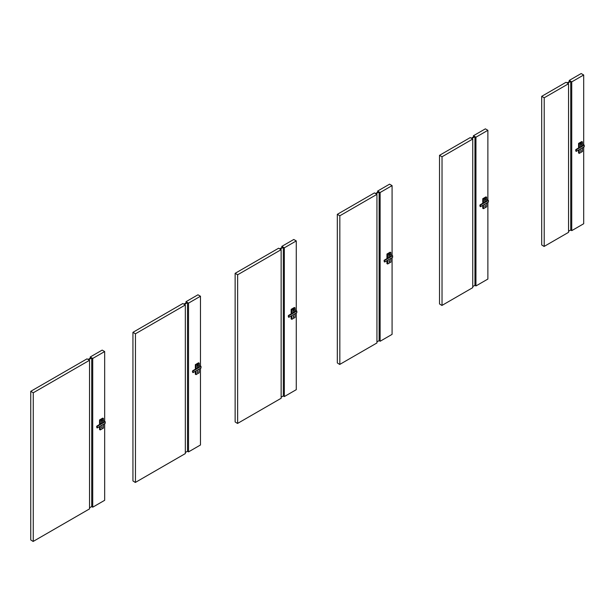 <?xml version="1.0" encoding="UTF-8"?>
<svg xmlns="http://www.w3.org/2000/svg" width="615" height="615" viewBox="0 0 615 615"><rect width="100%" height="100%" fill="white"/><g stroke="black" fill="none" stroke-linecap="round" stroke-linejoin="round"><path stroke-width="0.92" d="M484.82 206.563L485.327 206.263L485.25 205.072L484.82 206.563M485.22 205.056L484.866 206.702M483.475 204.956L483.475 208.662L486.673 206.817L486.673 203.135L483.436 204.98L483.444 208.685L482.744 208.277L483.413 208.662L482.752 208.293L482.744 205.387M479.838 205.548L480.084 204.872L480.484 206.694L480.453 205.072L480.484 206.694L488.433 202.028L488.425 200.444L480.423 205.133L480.107 204.872L488.402 200.444L485.712 198.891L484.674 199.491L486.773 200.821L480.084 204.872L486.734 200.828L484.651 199.521L484.651 201.113L485.327 201.505M480.423 206.678L484.497 204.349M482.744 202.45L483.413 202.835L482.744 202.45L482.775 198.707L485.965 196.862L486.657 197.246L485.965 196.862M484.674 201.113L485.327 201.512M486.734 200.828L480.077 204.872L480.084 206.502M197.407 372.498L197.915 372.206L197.838 371.006L197.407 372.498M197.807 370.991L197.453 372.636M196.001 370.93L196.008 374.62L195.332 374.212L196.001 374.596L195.339 374.235L195.332 371.322M199.36 366.755L192.672 370.807L193.064 372.636L193.041 371.014L193.072 372.629L201.02 367.962L201.013 366.379L193.01 371.068L192.672 370.807L200.99 366.379L198.299 364.826L197.261 365.425L199.36 366.755L192.695 370.807L199.321 366.763L197.238 365.456L197.238 367.047L198.115 367.562L197.238 367.047M193.01 372.613L201.013 368.008L200.99 366.379L201.013 368.008L197.084 370.284M195.332 368.385L196.001 368.769L195.332 368.385L195.362 364.641L198.553 362.796L199.245 363.181L198.553 362.796M570.682 230.025L571.742 230.64L583.689 223.745L583.689 147.077M567.614 83.186L570.743 81.38L570.236 81.088L567.107 82.894M568.552 231.255L570.743 229.987L570.743 81.38M569.236 80.434L571.742 81.887L583.689 74.992L581.175 73.539L569.236 80.434L569.236 81.664M583.689 74.992L583.689 144.817M541.707 96.332L541.707 244.939L544.091 246.461L568.552 232.339L568.552 83.732L566.038 82.279L541.707 96.332L544.213 97.777L544.213 246.384M544.213 97.777L568.552 83.732M571.742 81.887L571.742 230.64M474.872 285.337L475.941 285.952L487.88 279.056L487.88 202.389M471.813 138.506L474.941 136.699L474.426 136.399L471.298 138.206M472.743 286.567L474.941 285.306L474.941 136.699M473.427 135.746L475.941 137.199L487.88 130.303L485.373 128.85L473.427 135.746L473.427 136.976M487.88 130.303L487.88 200.129M439.517 155.334L439.517 303.941L441.901 305.463L472.743 287.651L472.743 139.044L470.237 137.591L439.517 155.334L442.024 156.779L442.024 305.386M442.024 156.779L472.743 139.044M475.941 137.199L475.941 285.952M379.071 340.649L380.132 341.264L392.078 334.368L392.078 257.7M376.003 193.817L379.132 192.011L378.625 191.711L375.496 193.517M376.941 341.879L379.132 340.618L379.132 192.011M377.625 191.065L380.132 192.51L392.078 185.615L389.572 184.169L377.625 191.065L377.625 192.287M392.078 185.615L392.078 255.44M337.32 214.328L337.32 362.935L339.703 364.457L376.941 342.962L376.941 194.355L374.435 192.902L337.32 214.328L339.834 215.78L339.834 364.388M339.834 215.78L376.941 194.355M380.132 192.51L380.132 341.264M283.269 395.96L284.33 396.575L296.276 389.679L296.276 313.012M280.202 249.129L283.331 247.322L282.823 247.022L279.694 248.829M281.14 397.19L283.331 395.929L283.331 247.322M281.824 246.377L284.33 247.822L296.276 240.926L293.762 239.481L281.824 246.377L281.824 247.599M296.276 240.926L296.276 310.752M235.13 273.329L235.13 421.936L237.513 423.458L281.14 398.274L281.14 249.667L278.626 248.214L235.13 273.329L237.644 274.774L237.644 423.389M237.644 274.774L281.14 249.667M284.33 247.822L284.33 396.575M187.46 451.279L188.528 451.887L200.467 444.991L200.467 368.324M184.4 304.44L187.529 302.634L187.014 302.334L183.885 304.141M185.33 452.502L187.529 451.241L187.529 302.634M186.014 301.688L188.528 303.134L200.467 296.238L197.961 294.793L186.014 301.688L186.014 302.911M200.467 296.238L200.467 366.063M132.94 332.331L132.94 480.938L135.323 482.46L185.33 453.586L185.33 304.979L182.824 303.526L132.94 332.331L135.454 333.776L135.454 482.383M135.454 333.776L185.33 304.979M188.528 303.134L188.528 451.887M91.658 506.591L92.719 507.198L104.665 500.303L104.665 423.635M88.591 359.752L91.72 357.945L91.212 357.646L88.083 359.452M89.529 507.821L91.72 506.552L91.72 357.945M90.213 357L92.719 358.445L104.665 351.549L102.159 350.104L90.213 357L90.213 358.222M104.665 351.549L104.665 421.375M30.75 391.325L30.75 539.932L33.133 541.461L89.529 508.897L89.529 360.29L87.023 358.845L30.75 391.325L33.264 392.777L33.264 541.385M33.264 392.777L89.529 360.29M92.719 358.445L92.719 507.198M389.011 261.875L389.526 261.575L389.449 260.383L389.011 261.875M389.418 260.368L389.057 262.013M387.611 260.306L387.619 263.996L386.935 263.589L386.935 260.699M390.963 256.109L384.652 260.391L392.601 255.755L389.91 254.203L388.872 254.802L390.963 256.132L384.298 260.183L390.932 256.14L388.841 254.833L388.841 256.424L389.726 256.939L388.841 256.424M384.621 261.99L384.267 260.237L384.675 262.013L392.624 257.385L392.601 255.755L392.624 257.339L392.624 255.755L384.683 260.422L384.683 262.005L388.695 259.661M386.935 257.762L387.611 258.146L386.935 257.762L386.966 254.018L390.164 252.173L390.856 252.557L390.164 252.173M384.029 260.86L384.283 260.183L384.267 261.79M101.598 427.809L102.113 427.517L102.036 426.318L101.598 427.809M102.005 426.303L101.644 427.948M99.522 429.524L100.199 429.908L99.522 429.524L99.522 426.633M96.617 426.795L96.863 426.118L97.27 427.94L97.239 426.326L97.27 427.94L105.211 423.281L105.188 421.69L97.208 426.38L96.886 426.118L105.188 421.69L102.497 420.137L101.46 420.737L103.551 422.067L96.886 426.118L103.52 422.082L101.429 420.768L101.429 422.359L102.313 422.874L101.429 422.359M97.208 427.925L101.283 425.595M99.522 423.697L100.199 424.089L99.522 423.697L99.553 419.953L102.751 418.108L103.443 418.5L102.751 418.108M105.188 421.69L105.211 423.281L105.219 421.713L102.528 420.16M103.589 421.975L96.87 426.118L96.87 427.748M580.621 151.252L581.129 150.952L581.06 149.753L580.621 151.252M581.021 149.745L580.668 151.39M579.215 149.683L579.222 153.373L578.546 152.966L578.546 150.075M575.64 150.237L575.886 149.56L576.286 151.39L576.263 149.76L576.286 151.382L584.235 146.716L584.242 145.148L576.224 149.822L575.909 149.56L584.204 145.132L581.536 143.579L580.475 144.179L582.574 145.509L575.886 149.56L582.543 145.517L580.452 144.21L580.452 145.801L581.129 146.193M584.242 145.148L584.227 146.754L580.306 149.038M578.546 147.139L579.215 147.523L578.546 147.139L578.577 143.395L581.775 141.55L582.466 141.934L581.775 141.55M576.224 151.367L584.227 146.754L584.204 145.132L581.544 143.595M580.452 145.801L581.137 146.201M293.209 317.186L293.716 316.886L293.647 315.695L293.209 317.186M293.609 315.68L293.255 317.325M291.864 315.58L291.871 319.285L295.062 317.44L295.062 313.758L291.825 315.603L291.833 319.308L291.133 318.901L291.802 319.285L291.141 318.924L291.133 316.01M288.227 316.171L288.473 315.495L288.873 317.317L288.85 315.703L288.873 317.317L296.837 312.643L296.814 311.067L288.812 315.756L288.496 315.495L296.791 311.067L294.101 309.514L293.063 310.114L295.162 311.444L288.473 315.495L295.131 311.451L293.04 310.144L293.04 311.736L293.716 312.136M288.812 317.302L292.894 314.972M291.133 313.073L291.802 313.458L291.133 313.073L291.164 309.33L294.362 307.485L295.054 307.869L294.362 307.485M293.063 311.736L293.724 312.136M295.2 311.351L288.473 315.495L288.473 317.125M486.68 203.111L486.68 206.801L483.475 208.662L486.673 206.786M488.433 200.467L488.433 202.012L488.425 200.444L485.735 198.891M482.775 198.707L483.444 199.091L486.634 197.254L483.475 199.152L483.475 202.835L485.25 201.812L483.413 202.835L483.413 199.152L482.744 198.76M486.673 199.429L486.657 197.246L486.68 199.437M482.752 202.473L483.475 202.835M485.066 201.935L483.413 202.835M199.26 369.069L196.062 370.914L196.062 374.596L199.26 372.752L199.26 369.069M199.268 372.736L196.062 374.596L199.26 372.752L199.268 369.046M195.362 364.641L196.031 365.033L199.222 363.188L196.062 365.087L196.062 368.769L197.838 367.747L196.001 368.769L196.001 365.087L195.332 364.695M199.26 365.364L199.245 363.181L199.268 365.372M192.426 371.483L192.656 370.822L192.672 372.436M195.339 368.408L196.062 368.769M197.653 367.87L196.001 368.769M390.863 258.446L387.673 260.291L387.673 263.973L390.863 262.128L390.863 258.446M390.879 262.113L387.673 263.973L390.879 262.113L390.879 258.423M386.966 254.018L387.642 254.402L390.832 252.565L387.673 254.464L387.673 258.146L389.449 257.124L387.611 258.146L387.611 254.464L386.935 254.072M390.863 254.741L390.856 252.557L390.879 254.748M386.95 257.785L387.673 258.146M389.264 257.247L387.611 258.146M103.451 424.381L100.26 426.226L100.26 429.908L103.451 428.071L103.451 424.381M99.538 429.547L100.207 429.931L100.253 426.21M103.466 424.358L103.466 428.048L100.253 429.931L103.451 428.032M99.553 419.953L100.23 420.345L103.443 418.5L100.26 420.399L100.26 424.089L102.036 423.059L100.199 424.089L100.199 420.399L99.522 420.007M103.451 420.675L103.42 418.5L103.466 420.683M101.852 423.182L100.26 424.089M99.538 423.72L100.199 424.089M582.474 147.823L579.284 149.66L579.284 153.35L582.474 151.505L582.474 147.823M582.49 151.49L579.269 153.373L582.49 151.49L582.49 147.8M578.577 143.395L579.245 143.779L582.443 141.934L579.284 143.841L579.284 147.523L581.06 146.501L579.215 147.523L579.215 143.841L578.546 143.449M582.474 144.118L582.466 141.934L582.49 144.125M580.868 146.624L579.284 147.523M578.554 147.162L579.215 147.523M575.886 151.182L575.878 149.56L582.551 145.501M295.077 313.735L295.077 317.425L291.871 319.285L295.062 317.409M296.83 311.09L296.83 312.635L296.814 311.067L294.124 309.514M291.164 309.33L291.833 309.722L295.054 307.869L291.871 309.776L291.871 313.458L293.647 312.435L291.802 313.458L291.802 309.776L291.133 309.383M295.062 310.052L295.031 307.877L295.077 310.06M291.141 313.096L291.871 313.458M293.455 312.558L291.802 313.458M201.013 366.379L198.322 364.826M392.624 255.755L389.933 254.203"/></g></svg>
